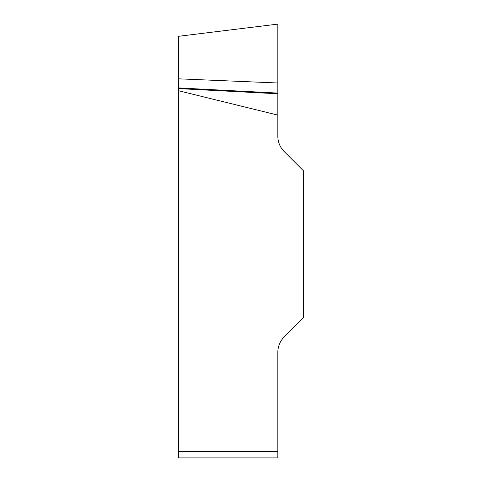<?xml version="1.0" encoding="UTF-8"?>
<svg xmlns="http://www.w3.org/2000/svg" width="482" height="482" viewBox="0 0 482 482"><rect width="100%" height="100%" fill="white"/><g stroke="black" fill="none" stroke-linecap="round" stroke-linejoin="round"><path stroke-width="0.72" d="M277.837 115.114L277.837 136.225A21.666 21.666 0 0 0 284.181 151.547L303.437 170.803L303.437 317.71L284.181 336.966A21.666 21.666 0 0 0 277.837 352.288L277.837 457.9L178.563 457.9L178.563 90.737L277.837 115.114L277.837 93.779L178.563 88.604L178.563 90.737M178.563 88.604L178.563 36.301L178.563 78.825L277.837 82.994L277.837 24.112L277.837 93.779M277.837 93.092L178.563 87.923M178.563 451.399L277.837 451.399M178.563 36.301L277.837 24.112"/></g></svg>
